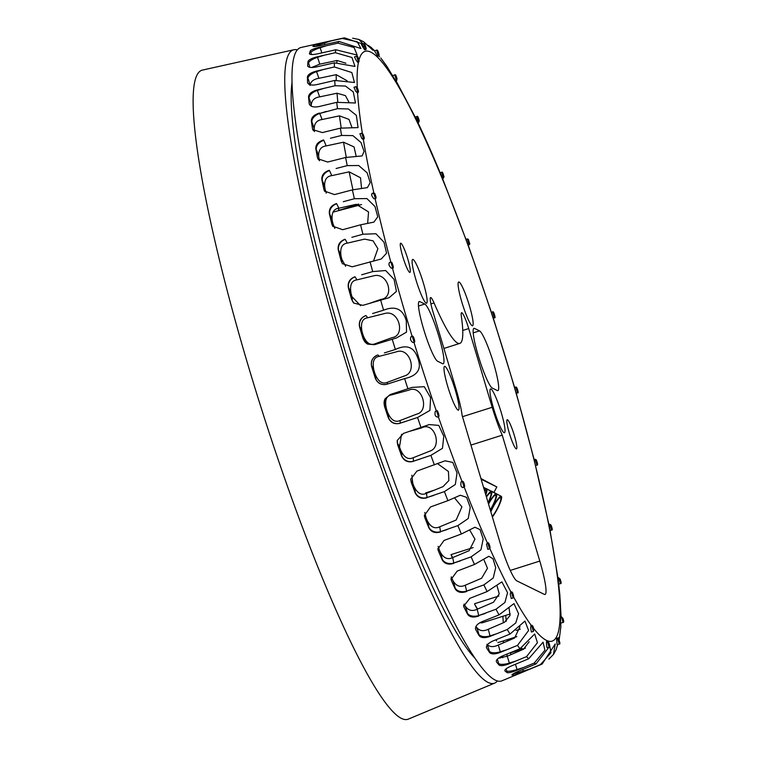 <?xml version="1.0" encoding="UTF-8"?>
<svg xmlns="http://www.w3.org/2000/svg" width="757" height="757" viewBox="0 0 757 757"><rect width="100%" height="100%" fill="white"/><g stroke="black" fill="none" stroke-linecap="round" stroke-linejoin="round"><path stroke-width="1.14" d="M502.724 655.836A332.238 44.512 -107.6 0 1 502.686 657.738M497.396 681.007A332.238 44.512 -107.6 0 1 494.643 683.126A332.238 44.512 -107.6 0 1 338.937 339.685A332.238 44.512 -107.6 0 1 293.924 49.744A332.238 44.512 -107.6 0 1 297.397 49.886M494.643 683.126L408.222 719.15A340.47 45.619 -107.6 0 1 248.656 367.202A340.47 45.619 -107.6 0 1 202.526 70.07L293.924 49.744M474.525 657.748A312.878 41.919 -107.6 0 1 342.136 341.256A312.878 41.919 -107.6 0 1 292.098 82.078M500.046 658.155A312.878 41.919 72.4 0 0 500.651 656.821M503.348 642.873A312.878 41.919 72.4 0 0 503.471 640.876M503.291 622.803A312.878 41.919 72.4 0 0 502.847 616.293M490.716 511.372A13.389 2.46 -62.1 0 1 492.798 507.086A13.389 2.46 -62.1 0 1 501.276 496.337A13.389 2.46 -62.1 0 1 497.217 509.253A13.389 2.46 -62.1 0 1 492.391 516.993M490.848 511.827A11.866 2.176 -62.1 0 1 493.044 507.209A11.866 2.176 -62.1 0 1 500.566 497.69A11.866 2.176 -62.1 0 1 496.961 509.13A11.866 2.176 -62.1 0 1 492.249 516.539M488.426 503.708A13.389 2.46 -62.1 0 1 496.384 493.942A13.389 2.46 -62.1 0 1 492.324 506.859A13.389 2.46 -62.1 0 1 490.385 510.275M488.539 504.086A11.866 2.176 -62.1 0 1 495.665 495.286A11.866 2.176 -62.1 0 1 492.069 506.726A11.866 2.176 -62.1 0 1 490.271 509.896M501.285 412.679A22.956 3.075 -107.6 0 1 504.039 432.663A22.956 3.075 -107.6 0 1 493.706 408.96A22.956 3.075 -107.6 0 1 490.262 389.193A22.956 3.075 -107.6 0 1 501.285 412.679M469.406 305.724A22.956 3.075 -107.6 0 1 472.16 325.709A22.956 3.075 -107.6 0 1 461.817 302.005A22.956 3.075 -107.6 0 1 458.382 282.247A22.956 3.075 -107.6 0 1 469.406 305.724M455.298 390.12A22.956 3.075 -107.6 0 1 458.051 410.105A22.956 3.075 -107.6 0 1 447.718 386.401A22.956 3.075 -107.6 0 1 444.274 366.634A22.956 3.075 -107.6 0 1 455.298 390.12M423.418 283.165A22.956 3.075 -107.6 0 1 426.172 303.15A22.956 3.075 -107.6 0 1 415.839 279.447A22.956 3.075 -107.6 0 1 412.395 259.689A22.956 3.075 -107.6 0 1 423.418 283.165M407.815 259.055A15.31 2.053 -107.6 0 1 409.916 272.406A15.31 2.053 -107.6 0 1 402.762 256.576A15.31 2.053 -107.6 0 1 400.661 243.224A15.31 2.053 -107.6 0 1 407.815 259.055M514.363 435.559A15.31 2.053 -107.6 0 1 516.454 448.91A15.31 2.053 -107.6 0 1 509.31 433.08A15.31 2.053 -107.6 0 1 507.209 419.728A15.31 2.053 -107.6 0 1 514.363 435.559M510.237 613.955L482.871 622.623A270.978 36.308 -107.6 0 1 479.91 622.689M549.696 645.721L550.954 652.789L540.507 664.57L523.503 671.658L523.324 671.071A9.188 0.587 -17.1 0 1 513.53 673.626M513.331 673.739L513.804 675.263L523.503 671.658M513.804 675.263A330.856 44.332 -107.6 0 1 512.006 674.998L511.931 674.771M534.243 663.056L517.211 670.125L517.05 669.548A9.188 1.722 -16.1 0 1 506.698 671.005L507.162 672.632A330.856 44.332 -107.6 0 1 504.928 670.91C504.38 669.775 506.613 668.081 511.628 665.829L528.67 658.77L543.053 642.21L544.926 650.197L534.243 663.056A328.434 44.001 72.4 0 0 536.013 663.927L519.009 671.005C513.984 673.2 511.647 674.534 512.006 674.998L511.893 674.922M507.162 672.632C508.647 673.068 511.997 672.235 517.211 670.125M499.081 665.062A330.856 44.332 -107.6 0 1 496.45 661.902C495.721 660.123 497.86 658.079 502.875 655.77L519.964 648.758L534.697 634.006L537.432 642.712L526.541 656.631L509.461 663.662L509.31 663.094A9.188 2.829 -15.1 0 1 498.655 663.482L499.081 665.062C500.756 666.151 504.219 665.687 509.461 663.662M489.694 652.666A330.856 44.332 -107.6 0 1 486.694 648.134C485.814 645.721 487.877 643.346 492.883 641.009L510.019 634.054L524.961 621.062L528.604 630.486L517.495 645.38L500.377 652.354L500.235 651.815A9.188 3.889 -14 0 1 489.315 651.162L489.694 652.666C491.539 654.408 495.097 654.303 500.377 652.354M486.458 647.566L486.401 646.932M479.143 635.662A330.856 44.332 -107.6 0 1 475.831 629.805C474.809 626.815 476.806 624.128 481.821 621.762L499.014 614.902L513.975 603.594L518.592 613.709L515.763 622.973L507.256 629.502L490.091 636.391L489.978 635.88A9.188 4.892 -12.7 0 1 478.821 634.243L479.143 635.662C481.13 638 484.783 638.246 490.091 636.391M475.547 629.048L475.51 628.386A6.122 0.823 -107.6 0 1 475.472 628.215M467.589 614.296A330.856 44.332 -107.6 0 1 464.022 607.218L463.681 606.225L469.86 598.333L487.101 591.577L501.882 581.887L507.559 592.655L504.919 602.468L495.996 609.234L478.679 615.555A9.188 5.81 -11.2 0 1 467.324 612.99L467.589 614.296C469.709 617.21 473.437 617.788 478.774 616.018M455.222 588.918A330.856 44.332 -107.6 0 1 451.456 580.733L451.068 579.455L457.171 571.09L474.478 564.476L488.814 556.291L493.006 558.732L495.693 567.636L493.252 577.96L483.884 584.896L466.53 591.132A9.188 6.643 -9.4 0 1 455.023 587.744L455.222 588.918C457.436 592.353 461.231 593.233 466.596 591.558M442.23 559.915A330.856 44.332 -107.6 0 1 438.322 550.755L437.877 549.099L443.981 540.479L461.354 534.007L474.913 527.251L480.033 529.597L483.184 539.05L480.95 549.828L471.119 556.868L453.717 563.028A9.188 7.371 -7.1 0 1 442.107 558.903L442.23 559.915C444.529 563.814 448.371 564.977 453.765 563.388M428.831 527.761A330.856 44.332 -107.6 0 1 424.838 517.76L424.346 515.583L430.478 506.972L447.917 500.661L460.303 495.229L466.577 497.33L470.239 507.313L468.242 518.517L457.881 525.604L440.451 531.669A9.188 7.986 -3.8 0 1 428.774 526.919L428.831 527.761C431.168 532.057 435.048 533.467 440.47 531.972M415.224 492.949A330.856 44.332 -107.6 0 1 411.212 482.275L410.71 479.285L416.889 471.091L445.078 460.805L452.79 462.423L457.048 472.888L455.336 484.508L444.406 491.596L426.929 497.548A9.188 8.469 1.2 0 1 415.243 492.287L415.224 492.949C417.58 497.586 421.479 499.194 426.92 497.784M401.636 456.045A330.856 44.332 -107.6 0 1 397.662 444.851L397.311 440.432L403.415 433.411L429.21 424.582L438.757 425.387L443.791 436.25L442.467 448.314L430.894 455.364L413.369 461.212A9.188 8.819 10.1 0 1 401.721 455.572L401.636 456.045C403.973 460.928 407.872 462.707 413.341 461.382M388.265 417.609A330.856 44.332 -107.6 0 1 384.395 406.083L385.124 398.74L390.271 394.52L412.101 387.395L424.289 386.695L430.591 397.643L429.929 410.436L417.552 417.495L399.989 423.229A9.188 9.027 29.5 0 1 388.417 417.334L388.265 417.609C390.565 422.661 394.454 424.573 399.933 423.324M384.395 352.913L395.372 349.469C406.187 344.397 413.454 346.753 417.192 356.538C422.368 368.309 418.167 375.661 404.598 378.585L386.922 384.225C381.424 385.398 377.563 383.411 375.33 378.263A330.856 44.332 -107.6 0 1 371.63 366.587L371.848 366.52A6.122 0.823 -107.6 0 1 373.977 370.608C372.094 361.922 373.826 357.172 379.162 356.358A15.31 2.053 72.4 0 0 377.752 355.014A9.188 9.103 -106.8 0 0 371.848 366.52M377.677 355.042C372.51 357.238 370.495 361.089 371.63 366.587M372.567 313.53L383.572 310.209C395.343 305.468 402.913 308.998 406.282 320.807L406.528 332.115L396.602 337.896L374.497 344.69L367.741 344.151L363.038 338.616A330.856 44.332 -107.6 0 1 361.288 332.787A330.856 44.332 -107.6 0 1 359.566 326.977L359.849 327.109A6.122 0.823 -107.6 0 1 362.111 331.897C360.398 323.267 362.215 318.574 367.552 317.808A15.31 2.053 72.4 0 0 365.924 315.631A9.188 9.027 -63.9 0 0 359.849 327.109M540.507 664.57A328.434 44.001 72.4 0 0 541.766 664.201L501.872 680.836A332.238 44.512 -107.6 0 1 346.167 337.395A332.238 44.512 -107.6 0 1 301.154 47.454L343.347 38.068A328.434 44.001 72.4 0 0 342.249 38.437L357.266 41.786L360.9 48.505L338.918 41.446L320.93 45.448C315.555 46.556 312.887 46.82 312.915 46.253L312.868 46.376M415.905 118.404L396.081 80.914M396.592 80.753L397.009 78.633C396.129 75.435 395.372 74.195 394.747 74.915L396.592 80.753L395.797 81.008L386.959 66.465M379.531 56.784L378.803 55.791M368.299 45.448L371.148 47.426L372.964 50.265L363.587 41.767L358.95 39.487L365.697 46.745M352.658 38.219L358.95 39.487M362.764 44.057L344.463 37.85L343.347 38.068M326.797 45.638L320.154 47.738L319.956 47.171L337.953 43.14L354.077 47.492L357.153 55.053L335.834 49.763L317.836 53.804C312.433 54.854 309.641 54.759 309.443 53.539L309.452 53.813M324.147 55.233L317.505 57.333L317.297 56.784L335.313 52.706L351.948 57.485L354.995 66.446L334.433 62.831L316.426 66.928C310.995 67.941 308.071 67.505 307.654 65.651L307.711 66.077M323.182 69.549L316.54 71.65L316.331 71.13L334.348 66.976L351.844 72.549L354.446 82.504L334.726 80.45L316.719 84.633C311.269 85.607 308.222 84.86 307.569 82.399L307.692 82.996M323.92 88.361L317.278 90.471L317.079 89.988L335.077 85.73L345.447 86.052L353.273 91.9L355.487 102.99L336.714 102.337L318.706 106.623C313.247 107.579 310.067 106.538 309.187 103.52L309.386 104.305M326.343 111.383L319.7 113.484L337.499 108.677L348.334 108.951L356.348 115.338L358.061 127.602L340.366 128.151L322.378 132.57L312.792 129.674L312.49 128.681A330.856 44.332 -107.6 0 1 311.345 120.874L311.884 122.085A6.122 0.823 -107.6 0 1 314.174 129.173C314.174 123.457 316.805 120.24 322.066 119.53A15.31 2.053 72.4 0 0 319.7 113.484A9.188 5.791 -23.9 0 0 311.884 122.085M330.43 138.238L341.577 135.446L352.857 135.607L361.013 142.515L364.07 151.457L362.083 155.942L345.618 157.494L327.649 162.045L317.845 158.743L317.429 157.475A330.856 44.332 -107.6 0 1 315.811 148.646L316.331 149.716A6.122 0.823 -107.6 0 1 318.697 156.671C318.356 150.189 320.826 146.612 326.116 145.931A15.31 2.053 72.4 0 0 323.788 140.338A9.188 6.624 -25.7 0 0 316.331 149.716M336.108 168.499L347.226 165.622L358.714 165.518L367.136 172.833L370.201 182.598L367.41 187.613L352.383 189.884L334.462 194.587L324.507 191.057L323.92 189.468A330.856 44.332 -107.6 0 1 321.857 179.74L322.34 180.649A6.122 0.823 -107.6 0 1 324.762 187.376C324.091 180.232 326.409 176.324 331.717 175.652A15.31 2.053 72.4 0 0 329.465 170.609A9.188 7.352 -28 0 0 322.34 180.649M343.281 201.712L354.38 198.731L366.908 198.561L374.999 206.547L377.762 216.805L373.882 222.123L360.578 224.82L342.684 229.702L332.711 226.182L331.859 224.138A330.856 44.332 -107.6 0 1 329.38 213.673L329.825 214.411A6.122 0.823 -107.6 0 1 332.266 220.789C331.292 213.086 333.468 208.904 338.786 208.241A15.31 2.053 72.4 0 0 336.638 203.813A9.188 7.967 -31.2 0 0 329.825 214.411M351.844 237.329L362.915 234.235L375.917 233.743L383.998 242.231L386.562 253.217L381.244 258.989L352.204 266.814L342.419 263.654L341.133 260.938A330.856 44.332 -107.6 0 1 338.275 249.914L338.663 250.453A6.122 0.823 -107.6 0 1 341.085 256.396C339.836 248.258 341.871 243.849 347.208 243.158A15.31 2.053 72.4 0 0 345.201 239.43A9.188 8.459 -36.2 0 0 338.663 250.453M361.657 274.8L372.699 271.593L385.654 270.523L394.075 279.38L396.422 291.388L389.126 297.69L362.858 305.345L353.793 303.084L351.57 299.299A330.856 44.332 -107.6 0 1 348.381 287.878L348.731 288.218A6.122 0.823 -107.6 0 1 351.087 293.631C349.583 285.181 351.503 280.592 356.85 279.882A15.31 2.053 72.4 0 0 355.014 276.901A9.188 8.81 -45 0 0 348.731 288.218M493.233 318.186L491.34 312.376M468.072 244.937L442.514 178.463L444.018 176.996C443.063 172.965 442.249 171.413 441.586 172.35L443.432 178.188M468.186 245.06L491.653 313.038M442.287 178.056L440.744 174.176C432.834 155.09 425.16 137.755 417.722 122.17M417.495 121.735L415.659 117.912M378.472 55.99L377.582 56.169L374.507 50.823L376.626 50.151L378.472 55.99C379.21 56.018 379.295 55.129 378.746 53.321L377.819 52.384L378.727 53.302C378.027 50.738 377.317 49.688 376.626 50.151M365.489 49.621C366.303 49.905 366.341 48.827 365.593 46.385L364.997 46.565L365.584 46.385C364.779 43.925 364.136 43.054 363.644 43.783L365.489 49.621L364.723 49.858L362.963 47.199C360.881 43.736 361.136 43.66 363.748 46.962M356.613 56.207L354.494 56.879L356.168 60.352L357.683 62.292L358.458 62.046C359.282 61.932 359.244 60.664 358.364 58.242C357.768 56.415 357.181 55.734 356.613 56.207L358.458 62.046M357.124 92.316L355.781 91.465L353.964 87.292L355.97 86.648L357.815 92.486C358.733 92.609 358.629 91.171 357.531 88.153L355.97 86.648M362.868 138.399L361.827 138.578L359.916 133.781L361.761 133.194L363.615 139.033C364.6 139.279 364.439 137.679 363.123 134.226L361.761 133.194M375.481 198.75C376.39 198.362 376.163 196.64 374.791 193.565L373.627 192.912L375.481 198.75L373.911 198.75C371.308 195.543 370.93 193.858 372.775 193.688M390.981 262.168L392.665 267.902L391.284 268.177C388.776 265.66 388.275 263.777 389.77 262.556M525.424 648.153L510.464 652.894L510.918 654.654M546.497 644.273L546.516 641.463L547.292 641.217L549.137 647.055L546.989 647.737L546.497 644.273M556.565 638.454L557.076 644.69L559.224 644.008L557.379 638.17L556.603 638.416M559.016 640.924L560.871 626.749L560.398 617.059L561.24 616.567L563.094 622.405L561.032 623.058M559.868 594.926L558.127 579.256M549.923 529.834L548.995 525.188M548.92 524.629L534.149 459.877M516.019 392.296L534.139 459.565L535.104 459.262L536.95 465.101L535.615 465.527M516.189 393.195L514.514 387.423M412.991 342.467L412.858 342.514C410.521 340.849 409.925 338.899 411.06 336.676L412.253 336.288L414.126 342.107M436.685 410.975L438.426 416.766L437.272 417.079C435.19 416.407 434.537 414.505 435.313 411.392L435.672 411.278M425.888 493.555L425.642 492.911L426.04 493.507M462.991 487.196C461.212 487.574 460.549 485.843 460.985 482.02L462.272 481.301L464.126 487.139L462.574 487.631M473.125 547.604L451.011 554.616L452.714 557.597M486.477 544.103L487.726 542.977L489.58 548.816L487.83 549.364L486.477 544.103M476.74 608.145L474.942 604.777L477.336 608.666M498.872 596.033L474.554 603.736L474.942 604.777M513.18 597.916L513.653 596.052C512.754 592.646 511.978 591.321 511.335 592.078L513.18 597.916L511.249 598.532L510.19 593.762L510.975 592.816M533.458 631.366L533.808 628.982C533.004 626.086 532.275 624.932 531.613 625.528L533.458 631.366L531.395 632.019L530.619 627.865L531.054 625.935M495.901 639.779L496.687 640.933M338.625 208.27L338.795 210.38L358.714 204.068M515.952 660.993L509.31 663.094A15.31 2.053 72.4 0 0 507.218 656.234L523.494 649.26L529.143 641.785M506.878 649.714L500.235 651.815A15.31 2.053 72.4 0 0 498.295 645.04L514.59 638.019L519.983 626.673M496.62 633.779L489.978 635.88A15.31 2.053 72.4 0 0 488.218 629.294L504.541 622.263L510.029 615.46L509.073 608.003M485.322 613.444L478.679 615.555A15.31 2.053 72.4 0 0 477.128 609.253L493.488 602.241L499.242 593.829L496.942 585.473M473.172 589.031L466.53 591.132A15.31 2.053 72.4 0 0 465.214 585.237L481.613 578.263L487.48 568.289L483.77 559.328M460.36 560.918L453.717 563.028A15.31 2.053 72.4 0 0 452.658 557.616L469.113 550.699L474.97 539.173L469.633 529.938M447.094 529.559L440.451 531.669A15.31 2.053 72.4 0 0 439.666 526.834L456.168 520.002L461.931 506.868L454.474 497.832M433.572 495.447L426.929 497.548A15.31 2.053 72.4 0 0 426.428 493.365L442.996 486.647L448.863 480.553L448.456 471.535L437.678 463.719M420.012 459.111L413.369 461.212A15.31 2.053 72.4 0 0 413.161 457.739L429.796 451.163C442.665 447.273 434.669 420.854 421.554 427.932L408.998 431.509M406.632 421.119L399.989 423.229A15.31 2.053 72.4 0 0 400.084 420.532L416.785 414.098C429.9 411.117 422.226 384.036 408.761 390.177L391.492 394.908A15.31 2.053 72.4 0 0 390.896 394.312M387.026 384.187A15.31 2.053 72.4 0 0 387.385 382.313L404.153 376.059C417.921 372.491 409.783 346.82 396.479 351.816L379.162 356.358M375.131 344.492A15.31 2.053 72.4 0 0 375.273 343.697L392.117 337.622C405.78 335.739 399.043 309.518 384.916 313.445L367.552 317.808M369.085 303.519L380.856 299.403C395.145 297.69 388.123 272.558 374.232 275.68L356.85 279.882M373.58 260.834L377.885 248.646L373.069 240.84L364.619 239.108L347.208 243.158M367.637 223.343L368.555 211.922L356.206 204.314L338.786 208.241M361.553 188.436L360.521 177.781L349.147 171.839L331.717 175.652M324.762 187.376A323.173 43.3 72.4 0 0 325.302 189.903A6.122 0.823 -107.6 0 1 324.403 190.376L323.92 189.468M326.267 193.149L325.302 189.903M356.206 156.358L354.03 146.905L343.536 142.193L326.116 145.931M318.697 156.671A323.173 43.3 72.4 0 0 319.123 158.97A6.122 0.823 -107.6 0 1 317.949 158.554L317.429 157.475M319.52 160.768L319.123 158.97M351.948 127.488L348.996 119.388L339.477 115.849L322.066 119.53M314.174 129.173A323.173 43.3 72.4 0 0 314.467 131.207A6.122 0.823 -107.6 0 1 314.439 131.604M348.92 102.195L345.419 95.609L337.026 93.225L319.634 96.877A15.31 2.053 72.4 0 0 317.278 90.471A9.188 4.864 -22.4 0 0 309.093 98.211A6.122 0.823 -107.6 0 1 311.241 105.308C311.6 100.435 314.401 97.625 319.634 96.877M311.241 105.308A323.173 43.3 72.4 0 0 311.335 106.217M347.113 80.762L336.212 74.669L318.848 78.321A15.31 2.053 72.4 0 0 316.54 71.65A9.188 3.861 -21.2 0 0 307.976 78.454A6.122 0.823 -107.6 0 1 309.831 84.67M309.973 85.456C310.692 81.501 313.653 79.125 318.848 78.321M345.892 63.228L337.064 60.484L319.738 64.156A15.31 2.053 72.4 0 0 317.505 57.333A9.188 2.801 -20.1 0 0 308.563 63.124A6.122 0.823 -107.6 0 1 309.859 67.326M311.657 67.487L319.738 64.156M361.572 204.541L333.071 212.121M561.079 616.614L559.811 594.33M521.554 648.02L521.535 648.191A6.122 0.823 -107.6 0 1 522.377 649.118M560.871 626.749L560.53 628.537M542.135 664.04L555.241 643.933L553.452 654.445L555.988 649.951L557.739 644.472M558.477 638.709L558.874 637.422L559.149 640.252M553.452 654.445L548.882 659.11M536.013 663.927L549.09 647.074M507.218 656.234L498.57 658.136M498.295 645.04C493.337 647.349 489.542 647.093 486.921 644.283M488.218 629.294C483.25 631.631 479.342 630.931 476.494 627.193A6.122 0.823 -107.6 0 1 478.821 634.243M477.128 609.253C472.16 611.618 468.148 610.492 465.12 605.884A6.122 0.823 -107.6 0 1 467.324 612.99M465.214 585.237C460.228 587.602 456.149 586.088 452.96 580.695A6.122 0.823 -107.6 0 1 455.023 587.744M451.002 578.878A9.188 6.643 170.6 0 0 451.257 579.559A6.122 0.823 -107.6 0 1 451.986 578.566L451.267 576.834M452.658 557.616C447.661 559.981 443.517 558.108 440.224 552.014A6.122 0.823 -107.6 0 1 442.107 558.903M437.839 548.607A9.188 7.371 172.9 0 0 438.199 549.733A6.122 0.823 -107.6 0 1 439.211 549.629L438.114 546.374M439.666 526.834C434.65 529.181 430.459 526.995 427.099 520.296A6.122 0.823 -107.6 0 1 428.774 526.919M424.336 515.186A9.188 7.986 176.2 0 0 424.781 516.917A6.122 0.823 -107.6 0 1 426.068 517.703L424.791 512.489M426.428 493.365C421.394 495.684 417.183 493.242 413.805 486.051A6.122 0.823 -107.6 0 1 415.243 492.287M410.72 478.973A9.188 8.469 -178.8 0 0 411.231 481.613A6.122 0.823 -107.6 0 1 412.764 483.269L411.846 475.235M413.161 457.739C408.108 460.029 403.897 457.379 400.538 449.809A6.122 0.823 -107.6 0 1 401.721 455.572M397.34 440.252A9.188 8.819 -169.9 0 0 397.747 444.378A6.122 0.823 -107.6 0 1 399.507 446.895L401.551 434.281M400.084 420.532C394.993 422.766 390.801 419.965 387.518 412.139A6.122 0.823 -107.6 0 1 388.417 417.334M385.171 398.665A9.188 9.027 -150.5 0 0 384.556 405.818A6.122 0.823 -107.6 0 1 386.515 409.14C384.499 400.548 386.155 395.797 391.492 394.908M387.385 382.313C382.266 384.49 378.122 381.604 374.942 373.646A6.122 0.823 -107.6 0 1 375.548 378.188L375.33 378.263M375.273 343.697C370.126 345.807 366.038 342.883 363.01 334.925A6.122 0.823 -107.6 0 1 363.322 338.757L363.038 338.616M365.82 315.584C360.616 317.722 358.534 321.517 359.566 326.977M360.606 305.714L351.91 296.602A6.122 0.823 -107.6 0 1 351.92 299.649L351.57 299.299M354.891 276.778C349.658 278.841 347.491 282.541 348.381 287.878M345.637 266.294L341.833 259.263A6.122 0.823 -107.6 0 1 341.521 261.477L341.133 260.938M345.06 239.24C339.798 241.218 337.537 244.776 338.275 249.914M334.84 228.453L332.91 223.514A6.122 0.823 -107.6 0 1 332.304 224.867L331.859 224.138M336.477 203.548C331.188 205.45 328.822 208.828 329.38 213.673M329.286 170.278C323.968 172.094 321.488 175.245 321.857 179.74M323.608 139.95C318.252 141.673 315.65 144.568 315.811 148.646M319.511 113.048C314.127 114.676 311.411 117.288 311.345 120.874M317.079 89.988C311.666 91.521 308.818 93.811 308.534 96.858L309.093 98.211M316.331 71.13C310.9 72.577 307.929 74.536 307.408 76.996L307.976 78.454M317.297 56.784C311.846 58.147 308.742 59.746 308.004 61.591L308.563 63.124M319.956 47.171C314.486 48.448 311.259 49.688 310.294 50.88L310.843 52.479A6.122 0.823 -107.6 0 1 311.496 54.523M331.102 40.916L324.46 43.017L324.27 42.43L342.249 38.437M324.27 42.43L314.25 45.042L314.723 46.499M521.45 649.251A323.173 43.3 72.4 0 0 521.535 648.191M476.03 626.37A323.173 43.3 72.4 0 0 476.494 627.193M464.192 604.048A323.173 43.3 72.4 0 0 465.12 605.884M451.986 578.566A323.173 43.3 72.4 0 0 452.96 580.695M439.211 549.629A323.173 43.3 72.4 0 0 440.224 552.014M426.068 517.703A323.173 43.3 72.4 0 0 427.099 520.296M412.764 483.269A323.173 43.3 72.4 0 0 413.805 486.051M399.507 446.895A323.173 43.3 72.4 0 0 400.538 449.809M386.515 409.14A323.173 43.3 72.4 0 0 387.518 412.139M373.977 370.608A323.173 43.3 72.4 0 0 374.942 373.646M362.111 331.897A323.173 43.3 72.4 0 0 363.01 334.925M351.087 293.631A323.173 43.3 72.4 0 0 351.91 296.602M341.085 256.396A323.173 43.3 72.4 0 0 341.833 259.263M332.266 220.789A323.173 43.3 72.4 0 0 332.91 223.514M309.755 104.949A9.188 4.864 157.6 0 1 309.745 104.863L309.187 103.52A330.856 44.332 -107.6 0 1 308.534 96.858M308.004 83.535L307.569 82.399A330.856 44.332 -107.6 0 1 307.408 76.996M307.948 66.465L307.654 65.651A330.856 44.332 -107.6 0 1 308.004 61.591M309.622 54.05L309.443 53.539A330.856 44.332 -107.6 0 1 310.294 50.88M312.982 46.47L312.915 46.253A330.856 44.332 -107.6 0 1 314.25 45.042M506.887 656.366A324.554 43.49 72.4 0 0 507.105 654.029M507.436 641.113A324.554 43.49 72.4 0 0 507.398 639.627M506.272 621.289A324.554 43.49 72.4 0 0 505.685 615.394M479.512 330.875A31.378 4.201 -107.6 0 1 493.006 361.344A31.378 4.201 -107.6 0 1 497.879 390.612A31.378 4.201 -107.6 0 1 497.292 390.536L492.324 388.095A31.378 4.201 -107.6 0 1 478.831 357.626A31.378 4.201 -107.6 0 1 473.948 328.358A31.378 4.201 -107.6 0 1 474.535 328.434L479.512 330.875L473.21 332.872M424.8 304.04A31.378 4.201 -107.6 0 1 438.294 334.499A31.378 4.201 -107.6 0 1 443.167 363.776A31.378 4.201 -107.6 0 1 442.59 363.701L437.612 361.259A31.378 4.201 -107.6 0 1 424.119 330.79A31.378 4.201 -107.6 0 1 419.236 301.513A31.378 4.201 -107.6 0 1 419.823 301.598L424.8 304.04L418.498 306.036M492.182 407.285A38.266 5.129 72.4 0 0 502.251 435.161L539.788 561.079A38.266 5.129 -107.6 0 1 545.031 594.463A38.266 5.129 -107.6 0 1 544.321 594.359L516.823 580.874A38.266 5.129 -107.6 0 1 499.667 541.397L462.13 415.479A38.266 5.129 72.4 0 0 456.178 389.618L432.711 310.9A15.31 2.053 -107.6 0 1 430.61 297.548A15.31 2.053 -107.6 0 1 434.045 302.942A114.799 15.377 72.4 0 0 459.821 343.404A114.799 15.377 72.4 0 0 461.354 316.341A15.31 2.053 -107.6 0 1 461.562 312.726A15.31 2.053 -107.6 0 1 468.715 328.557L492.182 407.285L462.489 416.691M484.631 490.962A11.866 2.176 -62.1 0 1 485.88 490.489A11.866 2.176 -62.1 0 1 485.616 494.264M484.452 490.366A13.389 2.46 -62.1 0 1 486.59 489.136A13.389 2.46 -62.1 0 1 485.795 494.87M486.448 497.065A11.866 2.176 -62.1 0 1 490.773 492.892A11.866 2.176 -62.1 0 1 488.085 502.544M486.325 496.668A13.389 2.46 -62.1 0 1 491.492 491.539A13.389 2.46 -62.1 0 1 488.199 502.941M485.985 488.615A13.389 2.46 -62.1 0 1 486.42 488.653L496.384 493.942M490.886 491.019A13.389 2.46 -62.1 0 1 491.312 491.056L501.276 496.337M493.924 492.438L496.829 486.94L481.14 479.247M496.829 486.94L480.913 478.5M502.251 435.161L470.949 445.088M526.541 656.631A328.434 44.001 72.4 0 0 528.67 658.77M517.495 645.38A328.434 44.001 72.4 0 0 519.964 648.758M507.256 629.502A328.434 44.001 72.4 0 0 510.019 634.054M495.996 609.234A328.434 44.001 72.4 0 0 499.014 614.902M483.884 584.896A328.434 44.001 72.4 0 0 487.101 591.577M471.119 556.868A328.434 44.001 72.4 0 0 474.478 564.476M457.881 525.604A328.434 44.001 72.4 0 0 461.354 534.007M444.406 491.596A328.434 44.001 72.4 0 0 447.917 500.661M430.894 455.364A328.434 44.001 72.4 0 0 434.386 464.949M417.552 417.495A328.434 44.001 72.4 0 0 420.987 427.459M404.598 378.585A328.434 44.001 72.4 0 0 407.909 388.757M392.23 339.25A328.434 44.001 72.4 0 0 395.372 349.469M338.918 41.446A328.434 44.001 72.4 0 0 337.953 43.14M335.834 49.763A328.434 44.001 72.4 0 0 335.313 52.706M334.433 62.831A328.434 44.001 72.4 0 0 334.348 66.976M334.726 80.45A328.434 44.001 72.4 0 0 335.077 85.73M336.714 102.337A328.434 44.001 72.4 0 0 337.499 108.677M340.366 128.151A328.434 44.001 72.4 0 0 341.577 135.446M345.618 157.494A328.434 44.001 72.4 0 0 347.226 165.622M352.383 189.884A328.434 44.001 72.4 0 0 354.38 198.731M360.578 224.82A328.434 44.001 72.4 0 0 362.915 234.235M370.05 261.752A328.434 44.001 72.4 0 0 372.699 271.593M380.657 300.094A328.434 44.001 72.4 0 0 383.572 310.209M412.12 336.335A309.376 41.455 -107.6 0 1 407.493 321.015A309.376 41.455 -107.6 0 1 392.41 267.978M392.665 267.902C394.425 269.142 392.088 262.452 391.757 262.386L390.82 262.064A309.376 41.455 -107.6 0 1 375.169 198.845M373.835 192.884A309.376 41.455 -107.6 0 1 363.294 139.127M362.338 133.223A309.376 41.455 -107.6 0 1 357.55 92.572M357.285 87.585A309.376 41.455 -107.6 0 1 358.496 62.036M358.932 60.191A309.376 41.455 -107.6 0 1 509.631 371.119A309.376 41.455 -107.6 0 1 533.676 628.509M548.56 643.724L549.317 644.093L548.56 643.724M558.817 641.217L559.224 640.498L558.817 641.217M562.867 620.144L562.905 618.365L562.867 620.144M560.492 583.6C561.457 583.865 561.325 582.332 560.104 579.029L558.647 577.761L560.492 583.6L558.732 584.158M560.464 581.811L560.123 579.096L560.464 581.811M551.588 530.051C552.638 530.354 552.44 528.679 551.001 525.046L549.743 524.213L551.588 530.051L550.084 530.525M551.739 528.641L551.049 525.159L551.739 528.641M537.252 463.975L536.249 459.934L537.252 463.975M515.725 387.035L517.551 392.751M517.911 391.861L516.662 387.527L517.911 391.861M492.608 311.979L494.444 317.808M494.936 316.852L493.517 312.49L494.936 316.852M467.287 239.08L469.208 244.738L469.804 243.934L468.328 239.25L467.287 239.08M469.756 243.64L468.261 239.534L469.756 243.64M443.971 176.845L442.485 173.239L443.971 176.845M416.87 117.524L418.706 122.36L419.227 120.732C418.271 117.051 417.486 115.651 416.861 116.521L416.87 117.524M419.198 120.647L417.817 117.78L419.198 120.647M396.98 78.586L395.797 76.627L396.98 78.586M358.373 58.27L358.146 59.529L358.373 58.27M357.541 88.209L357.692 90.471L357.541 88.209M363.152 134.32L363.672 137.443L363.152 134.32M374.847 193.707L375.709 197.501L374.847 193.707M391.899 262.641L393.034 266.861L391.899 262.641M413.227 336.789L414.571 341.17L413.227 336.789M437.489 411.486L438.965 415.754L437.489 411.486M463.17 482.048L464.675 485.937L463.17 482.048M488.653 544.037L490.101 547.302L488.653 544.037M512.338 593.554L513.625 595.986L512.338 593.554M532.729 627.496L533.789 628.944L532.729 627.496M435.483 411.278L436.581 410.937C437.328 408.96 439.24 415.498 438.965 416.218L438.483 416.7M412.272 336.288L412.612 336.259C413.369 335.36 415.858 343.3 414.098 342.126L412.934 342.495M493.327 318.167L494.728 317.647C495.901 319.094 493.659 310.086 492.57 311.979L491.425 312.348M349.147 171.839A320.807 42.988 72.4 0 0 352.942 189.742M343.536 142.193A320.807 42.988 72.4 0 0 346.29 157.324M339.477 115.849A320.807 42.988 72.4 0 0 341.218 127.961M337.026 93.225A320.807 42.988 72.4 0 0 337.84 102.1M336.212 74.669A320.807 42.988 72.4 0 0 336.288 80.138M337.064 60.484A320.807 42.988 72.4 0 0 336.818 62.424M529.966 668.961L523.324 671.071A15.31 2.053 72.4 0 0 522.803 669.425M506.026 668.904A6.122 0.823 -107.6 0 1 506.698 671.005M523.693 667.447L517.05 669.548A15.31 2.053 72.4 0 0 515.385 664.268M497.283 659.243A6.122 0.823 -107.6 0 1 498.655 663.482M487.234 644.955A6.122 0.823 -107.6 0 1 489.315 651.162M463.606 605.572A9.188 5.81 168.8 0 0 463.767 605.922A6.122 0.823 -107.6 0 1 463.615 605.08M464.022 607.218L463.767 605.922M451.456 580.733L451.257 579.559M438.322 550.755L438.199 549.733M424.838 517.76L424.781 516.917M411.212 482.275L411.231 481.613M397.662 444.851L397.747 444.378M386.846 384.244A9.188 9.103 73.2 0 1 375.548 378.188M367.836 344.189A9.188 9.027 116.1 0 1 363.322 338.757M353.926 303.207A9.188 8.81 135 0 1 351.92 299.649M342.609 263.9A9.188 8.459 143.8 0 1 341.521 261.477M332.929 226.523A9.188 7.967 148.8 0 1 332.304 224.867M324.753 191.483A9.188 7.352 152 0 1 324.403 190.376M318.129 159.254A9.188 6.624 154.3 0 1 317.949 158.554M313.105 130.261A9.188 5.791 156.1 0 1 313.038 129.901L312.49 128.681M313.389 130.649A6.122 0.823 -107.6 0 1 313.038 129.901M321.801 52.914A15.31 2.053 72.4 0 0 320.154 47.738A9.188 1.694 -19 0 0 310.843 52.479M324.952 44.559A15.31 2.053 72.4 0 0 324.46 43.017A9.188 0.558 -18.1 0 0 315.111 46.461M531.433 625.585A309.376 41.455 -107.6 0 1 513.757 597.226M511.032 592.182A309.376 41.455 -107.6 0 1 489.893 548.636M487.413 543.081A309.376 41.455 -107.6 0 1 464.211 487.111M461.988 481.395A309.376 41.455 -107.6 0 1 438.35 416.795M436.354 411.004A309.376 41.455 -107.6 0 1 413.918 342.183M539.788 561.079L510.256 570.437M474.535 328.434L473.522 328.756M419.823 301.598L418.81 301.92M434.045 302.942L430.903 303.935M468.715 328.557L462.745 330.449M514.665 387.622L493.167 317.685M387.101 66.663L380.809 58.024M374.592 50.795L371.148 47.426M549.137 647.055C549.913 647.235 549.979 646.251 549.327 644.103C548.418 641.33 547.746 640.365 547.292 641.217M559.224 644.008C560.085 644.444 560.085 643.27 559.234 640.479C558.524 638.34 557.909 637.564 557.379 638.17M563.094 622.405C563.974 622.509 563.908 621.156 562.905 618.327L561.24 616.567M558.647 577.761L557.824 578.026M549.743 524.213L548.872 524.487M536.95 465.101C538.312 465.631 537.205 462.025 536.164 459.745L535.104 459.262M516.283 393.224L517.485 392.845C519.236 394.019 517.031 387.584 516.406 387.149L514.59 387.338M469.208 244.738L468.205 245.05M418.706 122.36L417.873 122.625M357.815 92.486L357.02 92.742M363.615 139.033L362.773 139.297M464.126 487.139L464.722 486.145C464.079 482.682 463.265 481.074 462.272 481.301M434.669 490.053L425.642 492.911M489.58 548.816L490.129 547.415C489.211 543.611 488.407 542.135 487.726 542.977M511.335 592.078L510.521 592.343M520.286 629.124L516.085 630.449M531.613 625.528L530.827 625.784M516.88 636.618L497.936 642.627M452.364 557.739L451.049 554.758M390.82 262.064L389.372 262.518M338.228 207.882L338.795 210.361M373.627 192.912L371.98 193.442M363.644 43.783L361.486 44.464M394.747 74.915L392.836 75.52M416.861 116.521L415.243 117.032M441.586 172.35L440.177 172.795M467.362 238.9L466.104 239.297M412.111 387.395L411.306 387.65M395.845 338.133L396.602 337.896M549.79 529.001L557.966 577.979M483.609 487.555L486.59 489.136M483.543 487.319L491.492 491.539M459.821 343.404L443.905 348.447"/></g></svg>
